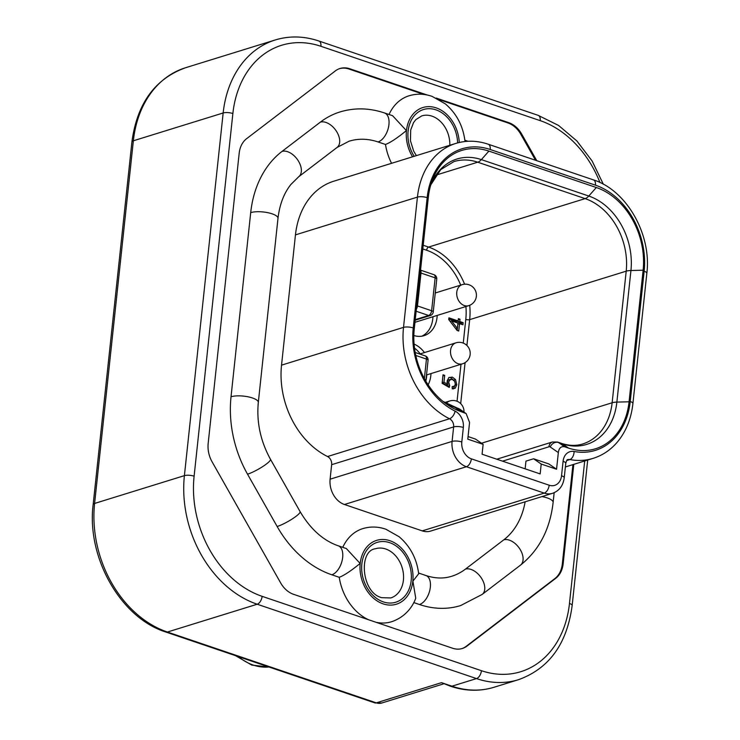 <?xml version="1.0" encoding="UTF-8"?>
<svg xmlns="http://www.w3.org/2000/svg" width="740" height="740" viewBox="0 0 740 740"><rect width="100%" height="100%" fill="white"/><g stroke="black" fill="none" stroke-linecap="round" stroke-linejoin="round"><path stroke-width="1.11" d="M573.787 464.341L563.159 563.778A24.651 19 -107.2 0 1 555.712 578.329L467.023 646.057A24.651 19 -107.2 0 1 462.352 648.481A24.651 19 -107.2 0 1 452.575 648.231L293.604 594.331A24.651 19 -107.2 0 1 280.617 582.861L212.093 461.825A24.651 19 -107.2 0 1 208.171 443.427L239.186 153.208A24.651 19 -107.2 0 1 246.633 138.657L335.331 70.929A24.651 19 -107.2 0 1 339.993 68.506A24.651 19 -107.2 0 1 349.77 68.755L427.184 94.998M436.202 98.059L508.741 122.655A24.651 19 -107.2 0 1 521.728 134.125L536.759 160.672M342.777 547.332A48.729 37.564 -107.2 0 1 362.785 528.628C370.425 526.344 378.112 526.538 385.855 529.22L399.11 536.731C410.219 546.25 416.75 558.598 418.683 573.759L412.911 581.14L415.741 598.216C412.92 606.18 405.677 616.975 391.608 621.73A48.729 37.564 -107.2 0 1 376.022 622.275M320.364 122.137A15.318 9.389 -127.4 0 1 336.228 130.943A15.318 9.389 -127.4 0 1 337.089 147.436L349.067 141.21A73.094 56.351 -107.2 0 1 378.066 141.951A15.318 8.519 -71.3 0 0 388.472 127.391A15.318 8.519 -71.3 0 0 384.532 112.97C369.445 107.901 354.599 107.559 340.002 111.944A103.73 79.966 -107.2 0 0 320.364 122.137L282.023 151.413A103.73 79.966 -107.2 0 0 250.703 212.621L231.028 396.76A103.73 79.966 -107.2 0 0 247.53 474.183L277.149 526.501A103.73 79.966 -107.2 0 0 331.816 574.786L339.235 577.302A48.729 37.564 -107.2 0 0 368.575 619.75M391.562 163.309A48.729 37.564 -107.2 0 1 385.494 144.467L378.066 141.951M418.6 573.038L425.953 575.535C435.129 578.541 443.667 578.791 451.585 576.303A73.094 56.351 72.8 0 0 465.432 569.125L503.764 539.849A73.094 56.351 72.8 0 0 525.132 501.803M490.222 149.499A71.003 54.742 72.8 0 0 427.156 197.654L413.235 327.931A71.003 54.742 72.8 0 0 455.137 411.153A13.921 10.73 -107.2 0 1 463.351 427.47L461.806 441.965A13.921 10.73 72.8 0 0 471.352 458.837L549.173 485.218A13.921 10.73 72.8 0 0 561.53 475.774L563.085 461.288A13.921 10.73 -107.2 0 1 574.092 451.483A71.003 54.742 72.8 0 0 630.23 401.506L644.152 271.229A71.003 54.742 72.8 0 0 595.432 185.167L490.222 149.499A6.965 3.866 -71.3 0 0 488.215 144.217C477.134 140.508 466.311 140.249 455.748 143.44L333.768 181.208A77.968 60.107 72.8 0 0 295.454 234.876L281.533 365.153A77.968 60.107 72.8 0 0 327.543 456.534A6.965 5.365 -107.2 0 1 331.65 464.692L330.105 479.187A20.886 16.104 -107.2 0 0 344.433 504.495L422.244 530.885L544.233 493.108A20.886 16.104 72.8 0 0 552.512 493.321L430.532 531.098A20.886 16.104 -107.2 0 1 422.244 530.885M424.011 94.48L348.929 69.014A24.651 19 72.8 0 0 339.577 68.644M439.171 99.613L507.89 122.914L508.741 122.655M535.52 160.256L520.886 134.393A24.651 19 72.8 0 0 507.89 122.914M572.936 464.609L562.308 564.047L563.159 563.778M461.927 648.61A24.651 19 72.8 0 0 466.172 646.325L554.87 578.587A24.651 19 72.8 0 0 562.308 564.047M413.789 602.582L419.488 604.515A103.73 79.966 72.8 0 0 460.65 605.561L482.156 594.423L520.488 565.147A15.318 9.389 52.6 0 0 519.637 548.664A15.318 9.389 52.6 0 0 503.764 539.849M389.036 114.497A48.729 37.564 -107.2 0 1 409.044 95.784C416.685 93.499 424.371 93.693 432.114 96.376L445.36 103.896C456.478 113.414 463 125.754 464.942 140.915L464.905 141.534M339.235 577.302C344.072 575.489 351.038 570.864 360.121 563.445L346.339 548.543L338.272 545.805A15.318 8.519 108.7 0 1 342.213 560.236A15.318 8.519 108.7 0 1 331.816 574.786M384.532 112.97L392.598 115.699L406.38 130.601C397.297 138.029 390.332 142.644 385.494 144.467M390.748 597.948A25.761 19.86 72.8 0 0 403.402 573.861A25.761 19.86 72.8 0 0 385.725 548.997A25.761 19.86 72.8 0 0 375.504 548.738C358.16 550.699 361.527 592.99 381.748 597.67L390.748 597.948M449.809 145.281A25.761 19.86 72.8 0 0 431.984 116.152A25.761 19.86 72.8 0 0 421.763 115.893L415.825 119.64L413.558 122.581L410.7 129.972L410.441 140.757L413.66 151.09L416.37 155.631M469.567 422.475L466.135 413.558L461.066 411.644A68.219 52.596 -107.2 0 1 445.341 403.263A68.219 52.596 -107.2 0 1 414.252 328.958L428.321 197.367A68.219 52.596 -107.2 0 1 431.661 182.077A68.219 52.596 -107.2 0 1 488.909 151.099L596.32 187.516A68.219 52.596 -107.2 0 1 643.125 270.202L629.065 401.792A68.219 52.596 -107.2 0 1 568.468 448.061L564.639 446.766C561.068 446.118 558.968 448.052 558.339 452.575L556.554 469.243L541.208 464.045L540.154 473.915L482.073 454.221L483.127 444.352L467.782 439.153L469.567 422.475M457.931 323.075L457.357 328.43L451.502 320.892L457.931 323.075M413.836 335.507A26.455 20.396 72.8 0 0 424.039 335.673A26.455 20.396 72.8 0 0 437.183 315.425M428.127 384.809A26.455 20.396 72.8 0 0 430.967 373.589M424.464 352.573A26.455 20.396 72.8 0 0 414.095 344.109M459.531 323.621L462.944 324.777L463.166 322.677L459.753 321.521L460.003 319.208L458.402 318.663L458.153 320.975L448.921 317.839L448.736 319.56L457.135 330.493L458.735 331.039L459.531 323.621L457.838 324.139L457.154 330.503M448.098 380.138L452.26 379.398L454.675 381.304L455.35 384.199L454.453 386.123L452.307 386.576L452.233 388.833L455.294 388.13L456.793 384.68L455.544 379.601L452.344 377.113L448.856 377.529L447.164 380.869L447.709 384.411L443.982 382.192L444.703 375.365L443.038 374.792L442.122 383.302L449.263 387.436L449.689 385.54L448.644 381.96L450.429 379.287L448.098 380.138L446.951 382.478M454.453 386.123L452.057 387.039M457.357 328.43L455.896 328.884M451.502 320.892L450.096 321.336M461.362 324.24L461.473 323.195L458.06 322.039L458.282 319.726L460.003 319.208M458.153 320.975L456.46 321.502L448.81 318.903M453.241 388.935L455.1 385.207L456.793 384.68M447.867 386.632L447.145 384.449M447.709 384.411L446.017 384.93L442.279 382.71L442.918 375.855M454.166 380.619L450.651 377.641L449.078 377.382M463.166 322.677L461.473 323.195M459.753 321.521L458.06 322.039M449.689 385.54L447.996 386.067M444.703 375.365L443.01 375.883M443.982 382.192L442.279 382.71M525.141 468.827L525.955 461.131L533.586 458.772L548.923 463.98L556.554 469.243M541.208 464.045L533.586 458.772M468.059 436.554L475.496 439.079L483.127 444.352M421.874 336.182A26.455 20.396 72.8 0 0 432.946 316.739M414.964 322.298A10.998 8.482 72.8 0 0 415.233 322.224L468.679 305.666A10.998 8.482 -107.2 0 1 456.774 292.226A10.998 8.482 -107.2 0 1 462.176 284.66L435.259 292.994M425.861 380.961A26.455 20.396 72.8 0 0 426.73 374.903M420.228 353.887A26.455 20.396 72.8 0 0 414.52 348.124M430.31 315.527A4.181 4.181 0 0 0 433.233 311.975A4.181 1.295 -173.9 0 0 431.624 310.745A4.181 2.322 108.7 0 1 428.654 315.481A4.181 3.219 72.8 0 0 430.31 315.527L415.196 320.207M416.38 309.07A4.181 2.322 -71.3 0 0 417.48 305.953A4.181 1.295 -173.9 0 0 416.74 305.74M420.255 272.838A4.181 1.295 6.1 0 1 420.995 273.06A4.181 2.322 -71.3 0 0 420.514 270.433M435.139 277.851A4.181 1.295 6.1 0 1 436.748 279.082A4.181 4.181 0 0 0 433.936 274.679A4.181 2.322 108.7 0 1 435.139 277.851L420.995 273.06L417.48 305.953L431.624 310.745L435.139 277.851M424.371 378.556L426.453 359.067A4.181 1.295 6.1 0 1 428.072 360.297A4.181 4.181 0 0 0 425.26 355.903A4.181 2.322 108.7 0 1 426.453 359.067L415.797 355.459M450.392 686.202C465.312 691.197 479.853 691.548 494.024 687.266A106.088 81.788 72.8 0 1 451.927 686.193A6.965 3.866 108.7 0 1 450.392 686.202L441.512 682.659L451.927 686.193L476.495 678.589A106.088 81.788 72.8 0 0 518.592 679.662C549.173 668.535 567.025 643.818 572.159 605.514L587.708 460.03M599.964 182.53A99.132 76.424 72.8 0 0 540.219 120.648L320.91 46.296A99.132 76.424 72.8 0 0 232.869 113.525L194.111 476.19A99.132 76.424 72.8 0 0 262.127 596.338L481.435 670.699A99.132 76.424 72.8 0 0 569.476 603.461L584.702 460.964M412.828 581.113A33.411 25.761 72.8 0 0 389.804 540.681A33.411 25.761 72.8 0 0 360.204 563.473A33.411 25.761 72.8 0 0 383.218 603.896A33.411 25.761 72.8 0 0 412.828 581.113M425.953 575.535A15.318 8.519 108.7 0 1 429.885 589.965A15.318 8.519 108.7 0 1 419.488 604.515M337.089 147.436L298.747 176.703L290.894 184.473C283.929 193.196 279.627 204.49 277.99 218.337L258.306 402.468C256.447 422.17 260.508 441.114 270.479 459.3L300.089 511.608A15.318 2.655 150.5 0 1 292.393 518.851A15.318 2.655 150.5 0 1 277.149 526.501M270.479 459.3A15.318 2.655 150.5 0 1 262.774 466.533A15.318 2.655 150.5 0 1 247.53 474.183M258.306 402.468A15.318 4.755 -173.9 0 0 248.242 396.844A15.318 4.755 -173.9 0 0 231.028 396.76M277.99 218.337A15.318 4.755 -173.9 0 0 267.917 212.704A15.318 4.755 -173.9 0 0 250.703 212.621M298.747 176.703A15.318 9.389 -127.4 0 0 297.896 160.219A15.318 9.389 -127.4 0 0 282.023 151.413M459.253 142.496A33.411 25.761 72.8 0 0 433.696 107.18A33.411 25.761 72.8 0 0 406.464 130.629A33.411 25.761 72.8 0 0 412.578 156.806M389.684 542.679A31.33 24.152 -107.2 0 1 411.172 580.65A31.33 24.152 -107.2 0 1 383.348 601.898A31.33 24.152 -107.2 0 1 361.86 563.926A31.33 24.152 -107.2 0 1 389.684 542.679M414.206 156.306A31.33 24.152 -107.2 0 1 410.783 121.249A31.33 24.152 -107.2 0 1 435.934 109.844A31.33 24.152 -107.2 0 1 457.616 142.903M541.976 496.586A15.318 4.755 6.1 0 1 553.122 502.432L554.158 492.71M465.432 569.125A15.318 9.389 52.6 0 1 481.305 577.931A15.318 9.389 52.6 0 1 482.156 594.423M566.711 460.521L569.828 459.559A77.968 60.107 72.8 0 0 593.166 458.347C602.406 455.433 610.343 450.151 616.994 442.492C625.883 431.975 631.192 418.997 632.913 403.559L646.843 273.282C651.746 234.589 626.715 190.263 593.434 179.885L488.215 144.217M563.085 461.288A6.965 2.164 6.1 0 1 565.767 463.332C566.562 460.521 567.219 459.29 567.746 459.66A6.965 5.365 -107.2 0 1 569.828 459.559A6.965 4.107 100.6 0 0 574.092 451.483M281.533 365.153L403.513 327.385A77.968 60.107 72.8 0 0 449.532 418.766A6.965 5.365 -107.2 0 1 453.639 426.925L452.085 441.419A20.886 16.104 72.8 0 0 466.413 466.727L344.433 504.495M471.352 458.837A6.965 3.866 108.7 0 1 466.413 466.727L544.233 493.108A6.965 3.866 108.7 0 0 549.173 485.218M461.806 441.965A6.965 2.164 -173.9 0 0 452.085 441.419L330.105 479.187M463.351 427.47A6.965 2.164 -173.9 0 0 453.639 426.925L331.65 464.692M455.137 411.153A6.965 3.58 116.4 0 1 449.532 418.766L327.543 456.534M295.454 234.876L417.434 197.108L403.513 327.385A6.965 2.164 -173.9 0 1 413.235 327.931M455.748 143.44A77.968 60.107 72.8 0 0 417.434 197.108A6.965 2.164 -173.9 0 1 427.156 197.654M644.152 271.229A6.965 2.164 6.1 0 1 646.843 273.282M595.432 185.167A6.965 3.866 -71.3 0 0 593.434 179.885M442.973 401.413L459.901 409.266A6.965 5.716 124.7 0 0 458.726 408.674L464.905 412.948M461.066 411.644L454.887 407.379L458.726 408.674A11.137 6.198 108.7 0 0 457.847 408.23M443.001 401.432A61.457 47.379 72.8 0 0 454.887 407.379A11.137 6.198 108.7 0 0 454.018 406.935M465.904 306.536A57.082 44.011 -107.2 0 1 465.784 319.421L463.259 343.101M460.992 364.293L457.043 401.256M422.808 248.945L426.619 250.24A57.082 44.011 -107.2 0 1 460.715 285.104M455.294 388.13L453.602 388.657M448.644 381.96L447.182 382.414M448.838 383.921L447.663 384.282M452.344 377.113L450.651 377.641M455.544 379.601L453.851 380.12M465.784 319.421A2.784 0.869 -173.9 0 0 469.669 319.643L466.912 345.469M465.081 362.628L460.696 403.633M426.619 250.24A2.784 1.545 108.7 0 1 428.589 247.077A59.866 46.157 -107.2 0 1 464.581 284.197M469.715 305.296A59.866 46.157 -107.2 0 1 469.669 319.643L626.207 271.173A11.137 3.46 6.1 0 1 630.942 270.516A61.457 47.379 72.8 0 0 588.772 196.035L481.37 159.618A61.457 47.379 72.8 0 0 430.763 184.908M423.206 245.255L428.589 247.077L585.127 198.616L477.716 162.199A11.137 6.198 -71.3 0 0 481.37 159.618L488.909 151.099M436.045 175.103L477.716 162.199A59.866 46.157 72.8 0 0 453.962 161.588L440.744 169.58L430.754 184.935M558.339 452.575L550.199 446.951A6.965 5.716 -55.3 0 1 558.46 442.492A11.137 6.198 -71.3 0 0 557.581 442.048L561.42 443.353C569.014 445.841 576.118 446.044 582.722 443.972A59.866 46.157 72.8 0 0 612.137 402.764L626.207 271.173A59.866 46.157 72.8 0 0 585.127 198.616A11.137 6.198 -71.3 0 0 588.772 196.035L596.32 187.516M643.125 270.202L630.942 270.516L616.873 402.107A11.137 3.46 6.1 0 0 612.137 402.764L481.49 443.223M629.065 401.792L616.873 402.107A61.457 47.379 72.8 0 1 562.289 443.787L568.468 448.061M561.42 443.353A11.137 6.198 108.7 0 1 562.289 443.787L558.46 442.492L564.639 446.766M550.199 446.951A4.181 2.322 -71.3 0 0 548.951 446.793A6.965 5.365 -107.2 0 1 552.373 442.002L496.79 459.207M548.951 446.793L502.543 461.159M446.276 403.448A10.998 8.482 -107.2 0 1 449.744 400.978L444.721 402.532M426.499 374.967L462.463 363.83A10.998 8.482 -107.2 0 1 450.558 350.39A10.998 8.482 -107.2 0 1 455.96 342.824L419.746 354.035M416.148 311.244L428.654 315.481L415.251 319.634M561.53 475.774A6.965 2.164 6.1 0 1 564.222 477.827L565.767 463.332M630.23 401.506A6.965 2.164 6.1 0 1 632.913 403.559M348.929 69.014L349.77 68.755M520.886 134.393L521.728 134.125M554.87 578.587L555.712 578.329M466.172 646.325L467.023 646.057M481.435 670.699A6.965 3.866 108.7 0 1 476.495 678.589L257.196 604.229A106.088 81.788 72.8 0 1 184.399 475.644L223.156 112.98A106.088 81.788 72.8 0 1 275.289 39.951C289.46 35.668 304.001 36.02 318.912 41.015A6.965 3.866 -71.3 0 1 320.91 46.296M569.476 603.461A6.965 2.164 6.1 0 1 572.159 605.514M540.219 120.648A6.965 3.866 -71.3 0 0 538.211 115.366L318.912 41.015M232.869 113.525A6.965 2.164 -173.9 0 0 223.156 112.98L133.357 140.785A106.088 81.788 -107.2 0 1 185.49 67.756L275.289 39.951M194.111 476.19A6.965 2.164 -173.9 0 0 184.399 475.644L94.6 503.45L133.357 140.785A6.965 2.164 6.1 0 0 131.914 141.904C137.057 103.6 154.91 78.884 185.49 67.756M262.127 596.338A6.965 3.866 108.7 0 1 257.196 604.229L167.397 632.034L376.29 702.861L441.512 682.659M374.755 702.87A6.965 3.866 -71.3 0 0 376.29 702.861A13.921 10.73 -107.2 0 0 381.812 703L374.755 702.87L165.871 632.043A6.965 3.866 -71.3 0 0 167.397 632.034A106.088 81.788 -107.2 0 1 94.6 503.45A6.965 2.164 6.1 0 0 93.157 504.569L131.914 141.904M268.944 666.999A56.388 43.475 -107.2 0 1 253.293 665.075A56.388 43.475 -107.2 0 1 238.336 656.62M300.089 511.608C310.532 529.211 323.269 540.607 338.272 545.805M468.041 141.285L464.85 140.202M553.122 502.432C550.042 529.276 539.164 550.181 520.488 565.147M565.388 466.949L593.166 458.347M459.901 409.266L465.858 413.382M557.581 442.048L552.373 442.002M463.98 412.088A10.998 10.998 0 0 0 449.744 400.978M462.463 363.83A10.998 10.998 0 0 0 470.15 354.497A10.998 10.998 0 0 0 455.96 342.824M468.679 305.666A10.998 10.998 0 0 0 476.366 296.333A10.998 10.998 0 0 0 462.176 284.66M433.936 274.679L420.542 270.137M433.233 311.975L436.748 279.082M425.26 355.903L415.205 352.49M425.842 381.146L428.072 360.297M552.512 493.321C559.227 490.898 563.131 485.727 564.222 477.827M603.331 184.242L592.102 160.978L576.895 140.979L558.58 125.458L538.211 115.366M494.024 687.266L518.592 679.662M165.871 632.043C120.676 618.002 86.441 557.35 93.157 504.569M269.055 667.036L251.757 665.084L235.514 655.659M381.812 703L443.547 683.88"/></g></svg>
